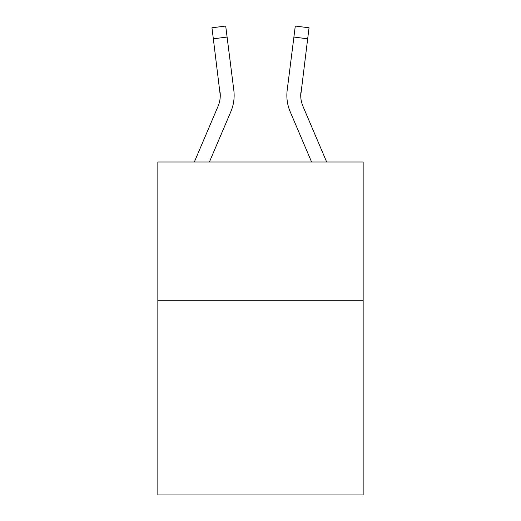 <?xml version="1.0" encoding="UTF-8"?>
<svg xmlns="http://www.w3.org/2000/svg" width="521" height="521" viewBox="0 0 521 521"><rect width="100%" height="100%" fill="white"/><g stroke="black" fill="none" stroke-linecap="round" stroke-linejoin="round"><path stroke-width="0.78" d="M363.157 300.734L363.157 494.95L157.843 494.95L157.843 162.005L363.157 162.005L363.157 300.734L157.843 300.734M230.816 111.715L209.403 162.005L230.816 111.715A41.621 41.621 0 0 0 233.812 90.198L227.097 37.063L213.336 38.801L211.943 27.789L225.71 26.05L227.097 37.063M234.092 97.447L234.144 95.395M233.603 88.531L233.812 90.198L233.603 88.531M326.674 162.005L302.948 106.284A27.743 27.743 0 0 1 300.734 95.46L307.664 38.801L293.903 37.063L295.29 26.05L309.057 27.789L295.29 26.05L309.057 27.789L295.29 26.05L309.057 27.789L295.29 26.05L309.057 27.789L295.29 26.05L309.057 27.789L295.29 26.05L309.057 27.789L295.29 26.05L309.057 27.789L295.29 26.05L309.057 27.789L295.29 26.05L309.057 27.789L295.29 26.05L309.057 27.789L295.29 26.05L309.057 27.789L295.29 26.05L309.057 27.789L295.29 26.05L309.057 27.789L295.29 26.05L309.057 27.789L295.29 26.05L309.057 27.789L295.29 26.05L309.057 27.789L295.29 26.05L309.057 27.789L295.29 26.05L309.057 27.789L295.29 26.05L309.057 27.789L295.29 26.05L309.057 27.789L295.29 26.05L309.057 27.789L295.29 26.05L309.057 27.789L295.29 26.05L309.057 27.789L295.29 26.05L309.057 27.789L295.29 26.05L309.057 27.789L295.29 26.05L309.057 27.789L295.29 26.05L309.057 27.789L295.29 26.05L309.057 27.789L295.29 26.05L309.057 27.789L295.29 26.05L309.057 27.789L295.29 26.05L309.057 27.789L295.29 26.05L309.057 27.789L295.29 26.05L309.057 27.789L295.29 26.05L309.057 27.789L295.29 26.05L309.057 27.789L295.29 26.05L309.057 27.789L295.29 26.05L309.057 27.789L295.29 26.05L309.057 27.789L295.29 26.05L309.057 27.789L295.29 26.05L309.057 27.789L295.29 26.05L309.057 27.789L295.29 26.05L309.057 27.789L295.29 26.05L309.057 27.789L295.29 26.05L309.057 27.789L295.29 26.05L309.057 27.789L295.29 26.05L309.057 27.789L307.664 38.801M311.597 162.005L290.184 111.715A41.621 41.621 9.5 0 1 287.188 90.198L293.903 37.063M234.092 97.434L234.144 95.74L234.092 97.434M302.948 106.284A27.743 27.743 9.5 0 1 300.734 95.46A27.743 27.743 9.5 0 0 302.948 106.284A27.743 27.743 9.5 0 1 300.734 95.46A27.743 27.743 9.5 0 0 302.948 106.284A27.743 27.743 9.5 0 1 300.734 95.46A27.743 27.743 9.5 0 0 302.948 106.284A27.743 27.743 9.5 0 1 300.734 95.46A27.743 27.743 9.5 0 0 302.948 106.284A27.743 27.743 9.5 0 1 300.734 95.46A27.743 27.743 9.5 0 0 302.948 106.284A27.743 27.743 9.5 0 1 300.734 95.46A27.743 27.743 9.5 0 0 302.948 106.284A27.743 27.743 9.5 0 1 300.734 95.46A27.743 27.743 9.5 0 0 302.948 106.284A27.743 27.743 9.5 0 1 300.734 95.46A27.743 27.743 9.5 0 0 302.948 106.284A27.743 27.743 9.5 0 1 300.734 95.46A27.743 27.743 9.5 0 0 302.948 106.284A27.743 27.743 9.5 0 1 300.734 95.46A27.743 27.743 9.5 0 0 302.948 106.284A27.743 27.743 9.5 0 1 300.734 95.46A27.743 27.743 9.5 0 0 302.948 106.284A27.743 27.743 9.5 0 1 300.734 95.46A27.743 27.743 9.5 0 0 302.948 106.284A27.743 27.743 9.5 0 1 300.734 95.46A27.743 27.743 9.5 0 0 302.948 106.284A27.743 27.743 9.5 0 1 300.734 95.46A27.743 27.743 9.5 0 0 302.948 106.284A27.743 27.743 9.5 0 1 300.734 95.46A27.743 27.743 9.5 0 0 302.948 106.284A27.743 27.743 9.5 0 1 300.734 95.46A27.743 27.743 9.5 0 0 302.948 106.284A27.743 27.743 9.5 0 1 300.734 95.46A27.743 27.743 9.5 0 0 302.948 106.284A27.743 27.743 9.5 0 1 300.734 95.46A27.743 27.743 9.5 0 0 302.948 106.284A27.743 27.743 9.5 0 1 300.734 95.46A27.743 27.743 9.5 0 0 302.948 106.284A27.743 27.743 9.5 0 1 300.734 95.46A27.743 27.743 9.5 0 0 302.948 106.284A27.743 27.743 9.5 0 1 300.734 95.46A27.743 27.743 9.5 0 0 302.948 106.284A27.743 27.743 9.5 0 1 300.734 95.46L300.949 91.937A27.743 27.743 9.5 0 0 302.948 106.284A27.743 27.743 9.5 0 1 300.734 95.46L300.949 91.937M194.326 162.005L218.052 106.284A27.743 27.743 0 0 0 220.266 95.467L213.336 38.801M218.052 106.284A27.743 27.743 0 0 0 220.266 95.467A27.743 27.743 0 0 1 218.052 106.284A27.743 27.743 0 0 0 220.266 95.467A27.743 27.743 0 0 1 218.052 106.284A27.743 27.743 0 0 0 220.266 95.467A27.743 27.743 0 0 1 218.052 106.284A27.743 27.743 0 0 0 220.266 95.467A27.743 27.743 0 0 1 218.052 106.284A27.743 27.743 0 0 0 220.266 95.467A27.743 27.743 0 0 1 218.052 106.284A27.743 27.743 0 0 0 220.266 95.467A27.743 27.743 0 0 1 218.052 106.284A27.743 27.743 0 0 0 220.266 95.467A27.743 27.743 0 0 1 218.052 106.284A27.743 27.743 0 0 0 220.266 95.467A27.743 27.743 0 0 1 218.052 106.284A27.743 27.743 0 0 0 220.266 95.467A27.743 27.743 0 0 1 218.052 106.284A27.743 27.743 0 0 0 220.266 95.467A27.743 27.743 0 0 1 218.052 106.284A27.743 27.743 0 0 0 220.266 95.467A27.743 27.743 0 0 1 218.052 106.284A27.743 27.743 0 0 0 220.266 95.467A27.743 27.743 0 0 1 218.052 106.284A27.743 27.743 0 0 0 220.266 95.467A27.743 27.743 0 0 1 218.052 106.284A27.743 27.743 0 0 0 220.266 95.467A27.743 27.743 0 0 1 218.052 106.284A27.743 27.743 0 0 0 220.266 95.467A27.743 27.743 0 0 1 218.052 106.284A27.743 27.743 0 0 0 220.266 95.467A27.743 27.743 0 0 1 218.052 106.284A27.743 27.743 0 0 0 220.266 95.467A27.743 27.743 0 0 1 218.052 106.284A27.743 27.743 0 0 0 220.051 91.937L220.266 95.46M286.856 95.395L286.908 97.447L286.856 95.395M309.057 27.789L295.29 26.05M211.943 27.789L225.71 26.05"/></g></svg>
